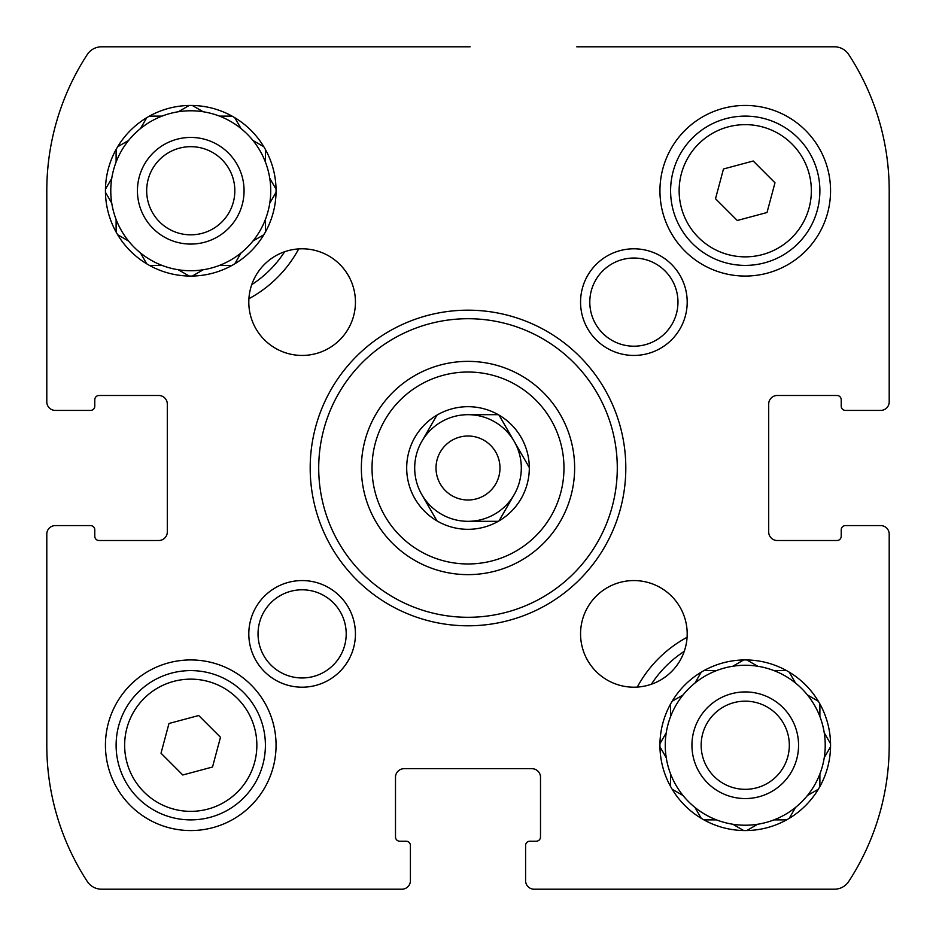 <?xml version="1.0" encoding="UTF-8"?>
<svg xmlns="http://www.w3.org/2000/svg" width="936" height="936" viewBox="0 0 936 936"><rect width="100%" height="100%" fill="white"/><g stroke="black" fill="none" stroke-linecap="round" stroke-linejoin="round"><path stroke-width="1.4" d="M875.335 525.587L880.671 525.587A8.529 8.529 0 0 1 889.2 534.117L889.2 745.243A249.526 249.526 0 0 1 848.741 881.455A17.059 17.059 0 0 1 834.444 889.2L534.117 889.2A8.529 8.529 0 0 1 525.587 880.671L525.587 875.335M576.763 46.8L834.444 46.8A17.059 17.059 0 0 1 848.741 54.545A249.526 249.526 0 0 1 889.2 190.757L889.2 401.883A8.529 8.529 0 0 1 880.671 410.413L875.335 410.413M60.664 410.413L55.329 410.413A8.529 8.529 0 0 1 46.8 401.883L46.8 190.757A249.526 249.526 0 0 1 87.259 54.545A17.059 17.059 0 0 1 101.556 46.8L470.129 46.8M410.413 875.335L410.413 880.671A8.529 8.529 0 0 1 401.883 889.2L101.556 889.2A17.059 17.059 0 0 1 87.259 881.455A249.526 249.526 0 0 1 46.8 745.243L46.8 534.117A8.529 8.529 0 0 1 55.329 525.587L60.664 525.587M880.671 525.587L845.477 525.587L880.671 525.587M841.218 399.754L841.218 406.154L841.218 399.754A4.27 4.27 0 0 0 836.948 395.495L777.231 395.495A8.529 8.529 0 0 0 768.702 404.024L768.702 531.976A8.529 8.529 0 0 0 777.231 540.505L836.948 540.505A4.27 4.27 0 0 0 841.218 536.246L841.218 529.846A4.27 4.27 0 0 1 845.477 525.587M845.477 410.413L880.671 410.413L845.477 410.413A4.27 4.27 0 0 1 841.218 406.154M55.329 410.413L90.523 410.413L55.329 410.413M94.782 536.246L94.782 529.846L94.782 536.246A4.27 4.27 0 0 0 99.052 540.505L158.769 540.505A8.529 8.529 0 0 0 167.298 531.976L167.298 404.024A8.529 8.529 0 0 0 158.769 395.495L99.052 395.495A4.27 4.27 0 0 0 94.782 399.754L94.782 406.154A4.27 4.27 0 0 1 90.523 410.413M90.523 525.587L55.329 525.587L90.523 525.587A4.27 4.27 0 0 1 94.782 529.846M410.413 880.671L410.413 845.477L410.413 880.671M536.246 841.218L529.846 841.218L536.246 841.218A4.27 4.27 0 0 0 540.505 836.948L540.505 777.231A8.529 8.529 0 0 0 531.976 768.702L404.024 768.702A8.529 8.529 0 0 0 395.495 777.231L395.495 836.948A4.27 4.27 0 0 0 399.754 841.218L406.154 841.218A4.27 4.27 0 0 1 410.413 845.477M525.587 845.477L525.587 880.671L525.587 845.477A4.27 4.27 0 0 1 529.846 841.218M637.287 687.094A122.628 122.628 0 0 1 687.094 637.287M298.713 248.906A122.628 122.628 0 0 1 248.906 298.713M116.111 232.058L116.111 219.469A79.969 79.969 0 0 1 111.758 203.206L105.464 192.313M117.667 234.749L128.571 241.043A79.969 79.969 0 0 0 140.47 252.942L146.765 263.847M149.456 265.403L162.045 265.403A79.969 79.969 0 0 0 178.296 269.755L189.201 276.05M192.313 276.05L203.206 269.755A79.969 79.969 0 0 0 219.469 265.403L232.058 265.403M234.749 263.847L241.043 252.942A79.969 79.969 0 0 0 252.942 241.043L263.847 234.749M265.403 232.058L265.403 219.469A79.969 79.969 0 0 0 269.755 203.206L276.05 192.313L269.755 203.206A79.969 79.969 0 0 0 269.755 178.296L276.05 189.201M265.403 149.456L265.403 162.045A79.969 79.969 0 0 1 269.755 178.296M263.847 146.765L252.942 140.47A79.969 79.969 0 0 0 241.043 128.571L234.749 117.667M232.058 116.111L219.469 116.111A79.969 79.969 0 0 0 203.206 111.758L192.313 105.464M189.201 105.464L178.296 111.758A79.969 79.969 0 0 0 162.045 116.111L149.456 116.111M146.765 117.667L140.47 128.571A79.969 79.969 0 0 0 128.571 140.47L117.667 146.765M116.111 149.456L116.111 162.045A79.969 79.969 0 0 0 111.758 178.296L105.464 189.201M178.296 269.755A79.969 79.969 0 0 0 203.206 269.755M140.47 252.942A79.969 79.969 0 0 0 162.045 265.403M116.111 219.469A79.969 79.969 0 0 0 128.571 241.043M111.758 178.296A79.969 79.969 0 0 0 111.758 203.206M127.811 140.903L128.571 140.47A79.969 79.969 0 0 0 116.111 162.045M162.045 116.111A79.969 79.969 0 0 0 140.47 128.571L140.903 127.811M203.206 111.758A79.969 79.969 0 0 0 178.296 111.758M240.599 127.811L241.043 128.571A79.969 79.969 0 0 0 219.469 116.111M265.403 162.045A79.969 79.969 0 0 0 252.942 140.47M252.942 241.043A79.969 79.969 0 0 0 265.403 219.469M219.469 265.403A79.969 79.969 0 0 0 241.043 252.942M190.757 244.074A53.317 53.317 0 0 1 144.577 164.093A53.317 53.317 0 0 1 236.925 164.093A53.317 53.317 0 0 1 190.757 244.074M190.757 234.831A44.086 44.086 0 0 1 152.58 168.714A44.086 44.086 0 0 1 228.934 168.714A44.086 44.086 0 0 1 190.757 234.831A44.086 44.086 0 0 0 234.831 190.757A44.086 44.086 0 0 0 190.757 146.671M284.649 251.749A111.969 111.969 0 0 1 251.749 284.649M670.597 786.544L670.597 773.955A79.969 79.969 0 0 1 666.245 757.704L659.95 746.799M672.153 789.235L683.058 795.53A79.969 79.969 0 0 0 694.957 807.429L701.251 818.333M703.942 819.889L716.531 819.889A79.969 79.969 0 0 0 732.794 824.242L743.687 830.536M746.799 830.536L757.704 824.242A79.969 79.969 0 0 0 773.955 819.889L786.544 819.889M789.235 818.333L795.53 807.429A79.969 79.969 0 0 0 807.429 795.53L818.333 789.235M819.889 786.544L819.889 773.955A79.969 79.969 0 0 0 824.242 757.704L830.536 746.799M830.536 743.687L824.242 732.794A79.969 79.969 0 0 0 819.889 716.531L819.889 703.942M786.544 670.597L773.955 670.597A79.969 79.969 0 0 1 807.429 694.957L818.333 701.251L807.429 694.957A79.969 79.969 0 0 0 795.53 683.058L789.235 672.153M743.687 659.95L732.794 666.245A79.969 79.969 0 0 1 773.955 670.597A79.969 79.969 0 0 0 757.704 666.245L746.799 659.95M701.251 672.153L694.957 683.058A79.969 79.969 0 0 1 732.794 666.245A79.969 79.969 0 0 0 716.531 670.597L703.942 670.597M670.597 703.942L670.597 716.531A79.969 79.969 0 0 1 694.957 683.058A79.969 79.969 0 0 0 683.058 694.957L672.153 701.251M716.531 819.889A79.969 79.969 0 0 1 670.597 716.531A79.969 79.969 0 0 0 666.245 732.794L659.95 743.687M807.429 694.957A79.969 79.969 0 0 1 824.242 757.704M732.794 824.242A79.969 79.969 0 0 0 757.704 824.242M807.429 795.53A79.969 79.969 0 0 0 819.889 773.955M773.955 819.889A79.969 79.969 0 0 0 795.53 807.429M745.243 798.56A53.317 53.317 0 0 1 699.075 718.591A53.317 53.317 0 0 1 791.423 718.591A53.317 53.317 0 0 1 745.243 798.56M745.243 789.329A44.086 44.086 0 0 1 707.066 723.2A44.086 44.086 0 0 1 783.42 723.2A44.086 44.086 0 0 1 745.243 789.329M651.351 684.251A111.969 111.969 0 0 1 684.251 651.351M529.308 467.567L529.308 468.433A61.32 61.32 0 0 1 499.04 520.884L498.28 521.317A61.32 61.32 0 0 1 437.72 521.317L436.96 520.884A61.32 61.32 0 0 1 406.692 468.433L406.692 467.567A61.32 61.32 0 0 1 436.96 415.116L437.72 414.683A61.32 61.32 0 0 1 498.28 414.683L499.04 415.116A61.32 61.32 0 0 1 529.308 467.567L499.04 415.116L529.308 467.567M498.28 521.317L468 521.317A53.317 53.317 0 0 1 421.832 494.653L436.96 520.884L421.832 494.653A53.317 53.317 0 0 1 421.832 441.347L436.96 415.116L421.832 441.347A53.317 53.317 0 0 1 468 414.683L498.28 414.683L468 414.683A53.317 53.317 0 0 1 514.168 494.653L499.04 520.884L514.168 494.653A53.317 53.317 0 0 1 468 521.317L498.28 521.317M190.757 105.452A85.305 85.305 0 0 1 264.631 233.403A85.305 85.305 0 0 1 116.871 233.403A85.305 85.305 0 0 1 190.757 105.452M302.117 248.8A53.317 53.317 0 0 1 348.297 328.782A53.317 53.317 0 0 1 255.949 328.782A53.317 53.317 0 0 1 302.117 248.8M633.883 580.566A53.317 53.317 0 0 1 680.051 660.535A53.317 53.317 0 0 1 587.703 660.535A53.317 53.317 0 0 1 633.883 580.566M745.243 659.938A85.305 85.305 0 0 1 819.129 787.901A85.305 85.305 0 0 1 671.369 787.901A85.305 85.305 0 0 1 745.243 659.938M190.757 659.938A85.305 85.305 0 0 1 264.631 787.901A85.305 85.305 0 0 1 116.871 787.901A85.305 85.305 0 0 1 190.757 659.938M745.243 105.452A85.305 85.305 0 0 1 819.129 233.403A85.305 85.305 0 0 1 671.369 233.403A85.305 85.305 0 0 1 745.243 105.452M302.117 580.566A53.317 53.317 0 0 1 348.297 660.535A53.317 53.317 0 0 1 255.949 660.535A53.317 53.317 0 0 1 302.117 580.566M633.883 248.8A53.317 53.317 0 0 1 680.051 328.782A53.317 53.317 0 0 1 587.703 328.782A53.317 53.317 0 0 1 633.883 248.8M468 310.179A157.821 157.821 0 0 1 604.668 546.905A157.821 157.821 0 0 1 331.332 546.905A157.821 157.821 0 0 1 468 310.179M468 318.72A149.28 149.28 0 0 1 597.285 542.646A149.28 149.28 0 0 1 338.715 542.646A149.28 149.28 0 0 1 468 318.72M468 361.366A106.634 106.634 0 0 1 560.348 521.317A106.634 106.634 0 0 1 375.652 521.317A106.634 106.634 0 0 1 468 361.366A106.634 106.634 0 0 1 560.348 521.317A106.634 106.634 0 0 1 375.652 521.317A106.634 106.634 0 0 1 468 361.366M633.883 258.032A44.086 44.086 0 0 1 672.06 324.16A44.086 44.086 0 0 1 595.705 324.16A44.086 44.086 0 0 1 633.883 258.032M302.117 589.797A44.086 44.086 0 0 1 340.295 655.925A44.086 44.086 0 0 1 263.94 655.925A44.086 44.086 0 0 1 302.117 589.797M745.243 116.111A74.646 74.646 0 0 1 809.886 228.08A74.646 74.646 0 0 1 680.601 228.08A74.646 74.646 0 0 1 745.243 116.111A74.646 74.646 0 0 1 809.886 228.08A74.646 74.646 0 0 1 680.601 228.08A74.646 74.646 0 0 1 745.243 116.111M774.985 182.789L753.211 161.015L723.481 168.983L715.513 198.724L737.275 220.486L767.017 212.519L774.985 182.789M190.757 670.597A74.646 74.646 0 0 1 255.399 782.566A74.646 74.646 0 0 1 126.114 782.566A74.646 74.646 0 0 1 190.757 670.597A74.646 74.646 0 0 1 255.399 782.566A74.646 74.646 0 0 1 126.114 782.566A74.646 74.646 0 0 1 190.757 670.597M220.486 737.275L198.724 715.513L168.983 723.481L161.015 753.211L182.789 774.985L212.519 767.017L220.486 737.275M468 436.012A31.988 31.988 0 0 1 495.706 483.994A31.988 31.988 0 0 1 440.294 483.994A31.988 31.988 0 0 1 468 436.012M468 372.025A95.975 95.975 0 0 1 551.117 515.982A95.975 95.975 0 0 1 384.883 515.982A95.975 95.975 0 0 1 468 372.025M745.243 124.64A66.117 66.117 0 0 1 802.503 223.809A66.117 66.117 0 0 1 687.995 223.809A66.117 66.117 0 0 1 745.243 124.64M190.757 679.138A66.117 66.117 0 0 1 248.005 778.307A66.117 66.117 0 0 1 133.497 778.307A66.117 66.117 0 0 1 190.757 679.138"/></g></svg>
